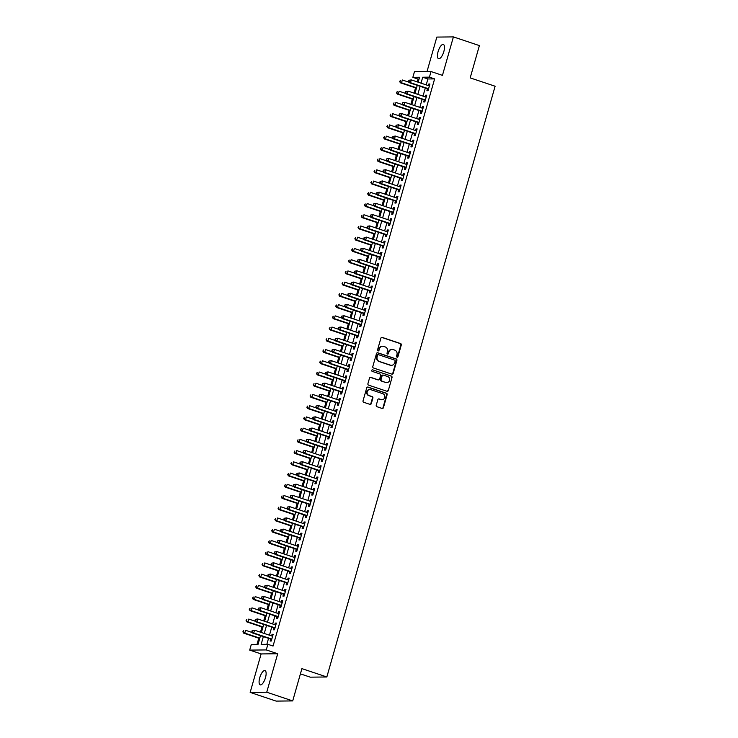 <?xml version="1.0" encoding="UTF-8"?>
<svg xmlns="http://www.w3.org/2000/svg" width="738" height="738" viewBox="0 0 738 738"><rect width="100%" height="100%" fill="white"/><g stroke="black" fill="none" stroke-linecap="round" stroke-linejoin="round"><path stroke-width="1.11" d="M397.016 357.247A0.812 0.747 89.4 0 0 397.948 356.712L401.287 345.006A1.153 1.07 89.4 0 0 400.577 343.557L382.219 337.414A1.153 1.07 89.4 0 0 380.891 338.17L377.552 349.886A0.812 0.747 89.4 0 0 378.271 350.928A0.812 0.747 89.4 0 0 378.981 350.365L379.415 348.843A3.69 3.413 89.4 0 1 383.677 346.408L385.208 346.925A3.69 3.413 89.4 0 1 387.468 351.546L387.035 353.059A0.812 0.747 89.4 0 0 387.754 354.111A0.812 0.747 89.4 0 0 388.465 353.539L388.898 352.026A3.69 3.413 89.4 0 1 393.16 349.591L394.692 350.098A3.69 3.413 89.4 0 1 396.952 354.72L396.518 356.233A0.812 0.747 89.4 0 0 397.496 356.722L400.835 345.006A1.153 1.07 89.4 0 0 400.125 343.567L381.777 337.414A1.153 1.07 89.4 0 0 381.675 337.386M378.05 350.901A0.812 0.747 89.4 0 0 378.529 350.365L379.415 348.843M387.533 354.074A0.812 0.747 89.4 0 0 388.013 353.548L388.898 352.026M265.477 677.678A7.528 2.731 -71.5 0 0 264.997 670.574A7.528 2.731 -71.5 0 0 259.739 677.742A7.528 2.731 -71.5 0 0 260.219 684.846A7.528 2.731 -71.5 0 0 265.477 677.678M443.833 51.559A7.528 2.731 -71.5 0 0 443.353 44.455A7.528 2.731 -71.5 0 0 438.095 51.623A7.528 2.731 -71.5 0 0 438.575 58.726A7.528 2.731 -71.5 0 0 443.833 51.559M376.242 405.263A1.153 1.07 89.4 0 0 376.952 406.712L382.099 408.437A1.153 1.07 89.4 0 0 383.428 407.671L387.136 394.664A1.153 1.07 89.4 0 0 386.435 393.225L368.077 387.072A1.153 1.07 89.4 0 0 366.74 387.837L363.031 400.845A1.153 1.07 89.4 0 0 363.742 402.284L369.959 404.369A1.153 1.07 89.4 0 0 371.297 403.612L372.884 398.04A1.153 1.07 89.4 0 0 372.173 396.601L369.092 395.568A3.09 2.851 89.4 0 1 369.895 389.526A3.09 2.851 89.4 0 1 370.771 389.664L382.856 393.714A3.09 2.851 89.4 0 1 382.053 399.747A3.09 2.851 89.4 0 1 381.177 399.609L379.166 398.935A1.153 1.07 89.4 0 0 377.828 399.701L376.242 405.263M292.709 700.915L276.132 701.1L250.164 692.401L266.741 692.216L292.709 700.915L301.907 668.628L326.842 676.977L495.115 86.235L470.189 77.887L479.386 45.599L453.409 36.9L442.449 75.368L431.029 71.54L429.424 77.149L434.617 78.892L273.06 646.045L267.866 644.311L266.27 649.929L249.693 650.104L251.289 644.495L258.014 644.422L260.505 635.667M266.741 692.216L277.691 653.748L266.27 649.929M391.86 374.148A1.153 1.07 89.4 0 0 393.197 373.391L396.906 360.384A1.153 1.07 89.4 0 0 396.195 358.936L377.838 352.792A1.153 1.07 89.4 0 0 376.509 353.548L372.801 366.555A1.153 1.07 89.4 0 0 373.511 368.004L391.86 374.148M392.016 377.524L388.317 390.531A1.153 1.07 89.4 0 1 386.98 391.288L368.622 385.144A1.153 1.07 89.4 0 1 367.921 383.695L369.507 378.133A1.153 1.07 89.4 0 1 370.836 377.376L378.28 379.867A1.153 1.07 89.4 0 0 379.618 379.101L380.67 375.411A1.153 1.07 89.4 0 0 379.959 373.963L372.21 371.371A0.812 0.747 89.4 0 1 372.422 369.793A0.812 0.747 89.4 0 1 372.653 369.83L391.315 376.076A1.153 1.07 89.4 0 1 392.016 377.524L388.317 390.531M453.409 36.9L436.831 37.085L427.007 71.586M427.45 88.772L426.896 90.737L428.012 90.719L429.931 83.984L428.815 83.994L428.354 85.608M424.258 99.999L423.695 101.964L424.811 101.955L426.73 95.211L425.614 95.23L425.153 96.835M421.057 111.226L420.494 113.191L421.61 113.182L423.538 106.447L422.413 106.457L421.951 108.071M417.856 122.462L417.293 124.427L418.418 124.418L420.337 117.674L419.212 117.683L418.76 119.298M414.655 133.689L414.092 135.654L415.217 135.644L417.136 128.91L416.02 128.919L415.559 130.534M411.453 144.925L410.9 146.89L412.016 146.871L413.935 140.137L412.819 140.146L412.358 141.761M408.262 156.152L407.699 158.117L408.815 158.107L410.734 151.364L409.618 151.382L409.156 152.987M405.061 167.388L404.498 169.353L405.614 169.334L407.542 162.6L406.417 162.609L405.955 164.223M401.859 178.614L401.297 180.579L402.422 180.57L404.341 173.827L403.216 173.845L402.764 175.45M398.658 189.841L398.096 191.815L399.221 191.797L401.14 185.063L400.024 185.072L399.562 186.686M395.457 201.077L394.904 203.042L396.02 203.033L397.939 196.29L396.823 196.299L396.361 197.913M392.265 212.304L391.703 214.269L392.819 214.26L394.738 207.526L393.622 207.535L393.16 209.149M389.064 223.54L388.502 225.505L389.627 225.487L391.546 218.752L390.42 218.762L389.959 220.376M385.863 234.767L385.301 236.732L386.426 236.723L388.345 229.979L387.219 229.998L386.767 231.603M382.662 246.003L382.109 247.968L383.225 247.95L385.144 241.215L384.028 241.225L383.566 242.839M379.461 257.23L378.908 259.195L380.024 259.186L381.943 252.442L380.826 252.461L380.365 254.066M376.269 268.457L375.707 270.431L376.823 270.412L378.742 263.678L377.625 263.687L377.164 265.302M373.068 279.693L372.505 281.658L373.631 281.648L375.55 274.905L374.424 274.923L373.963 276.529M369.867 290.92L369.304 292.885L370.43 292.875L372.349 286.141L371.223 286.15L370.771 287.765M366.666 302.156L366.113 304.121L367.229 304.102L369.148 297.368L368.031 297.377L367.57 298.991M363.465 313.382L362.911 315.347L364.028 315.338L365.947 308.595L364.83 308.613L364.369 310.228M360.273 324.619L359.71 326.583L360.827 326.565L362.745 319.831L361.629 319.84L361.168 321.454M357.072 335.845L356.509 337.81L357.635 337.801L359.554 331.058L358.428 331.076L357.967 332.681M353.871 347.081L353.308 349.046L354.434 349.028L356.353 342.294L355.227 342.303L354.775 343.917M350.67 358.308L350.116 360.273L351.233 360.264L353.151 353.52L352.035 353.539L351.574 355.144M347.469 369.535L346.915 371.5L348.032 371.491L349.95 364.756L348.834 364.766L348.373 366.38M344.277 380.771L343.714 382.736L344.831 382.727L346.749 375.983L345.633 375.993L345.172 377.607M341.076 391.998L340.513 393.963L341.639 393.954L343.557 387.21L342.432 387.229L341.971 388.843M337.875 403.234L337.312 405.199L338.438 405.18L340.356 398.446L339.231 398.455L338.779 400.07M334.674 414.461L334.12 416.426L335.236 416.416L337.155 409.673L336.039 409.691L335.578 411.297M331.473 425.697L330.919 427.662L332.035 427.643L333.954 420.909L332.838 420.918L332.377 422.533M328.281 436.924L327.718 438.889L328.834 438.879L330.753 432.136L329.637 432.154L329.176 433.76M325.08 448.151L324.517 450.115L325.642 450.106L327.561 443.372L326.436 443.381L325.984 444.996M321.879 459.387L321.316 461.351L322.441 461.342L324.36 454.599L323.235 454.608L322.783 456.222M318.678 470.613L318.124 472.578L319.24 472.569L321.159 465.835L320.043 465.844L319.582 467.458M315.486 481.849L314.923 483.814L316.039 483.796L317.958 477.062L316.842 477.071L316.381 478.685M312.285 493.076L311.722 495.041L312.838 495.032L314.766 488.288L313.641 488.307L313.18 489.912M309.084 504.312L308.521 506.277L309.646 506.259L311.565 499.525L310.44 499.534L309.988 501.148M305.883 515.539L305.32 517.504L306.445 517.495L308.364 510.751L307.248 510.77L306.787 512.375M302.681 526.766L302.128 528.731L303.244 528.722L305.163 521.987L304.047 521.997L303.586 523.611M299.49 538.002L298.927 539.967L300.043 539.958L301.962 533.214L300.846 533.223L300.384 534.838M296.289 549.229L295.726 551.194L296.842 551.185L298.77 544.45L297.645 544.46L297.183 546.074M293.087 560.465L292.525 562.43L293.65 562.411L295.569 555.677L294.444 555.686L293.992 557.301M289.886 571.692L289.324 573.657L290.449 573.647L292.368 566.904L291.252 566.922L290.79 568.528M286.685 582.928L286.132 584.893L287.248 584.874L289.167 578.14L288.051 578.149L287.589 579.764M283.493 594.155L282.931 596.12L284.047 596.11L285.966 589.367L284.85 589.385L284.388 590.99M280.292 605.381L279.73 607.346L280.846 607.337L282.774 600.603L281.648 600.612L281.187 602.226M277.091 616.617L276.529 618.582L277.654 618.573L279.573 611.83L278.447 611.839L277.995 613.453M273.89 627.844L273.328 629.809L274.453 629.8L276.372 623.066L275.256 623.075L274.794 624.689M434.617 78.892L427.902 78.966L426.213 84.888M425.309 88.053L423.012 96.124M422.108 99.279L419.811 107.351M418.916 110.515L416.619 118.578M415.715 121.742L413.418 129.814M412.514 132.978L410.217 141.041M409.313 144.205L407.016 152.277M406.121 155.432L403.815 163.504M402.92 166.668L400.623 174.74M399.719 177.895L397.422 185.967M396.518 189.131L394.221 197.194M393.317 200.358L391.02 208.43M390.125 211.594L387.819 219.656M386.924 222.821L384.627 230.893M383.723 234.047L381.426 242.119M380.522 245.284L378.225 253.355M377.321 256.51L375.024 264.582M374.129 267.746L371.823 275.809M370.928 278.973L368.631 287.045M367.727 290.209L365.43 298.272M364.526 301.436L362.229 309.508M361.325 312.672L359.028 320.735M358.133 323.899L355.827 331.971M354.932 335.126L352.635 343.198M351.731 346.362L349.434 354.434M348.53 357.589L346.233 365.661M345.329 368.825L343.032 376.887M342.137 380.052L339.831 388.123M338.936 391.288L336.639 399.35M335.735 402.514L333.438 410.586M332.534 413.741L330.237 421.813M329.332 424.977L327.035 433.049M326.141 436.204L323.834 444.276M322.94 447.44L320.643 455.503M319.739 458.667L317.441 466.739M316.537 469.903L314.24 477.966M313.336 481.13L311.039 489.202M310.144 492.357L307.847 500.429M306.943 503.593L304.646 511.665M303.742 514.82L301.445 522.891M300.541 526.056L298.244 534.118M297.349 537.282L295.043 545.354M294.148 548.519L291.851 556.581M290.947 559.745L288.65 567.817M287.746 570.972L285.449 579.044M284.545 582.208L282.248 590.28M281.353 593.435L279.047 601.507M278.152 604.671L275.855 612.734M274.951 615.898L272.654 623.97M271.75 627.134L269.453 635.197M268.549 638.361L266.852 644.32M270.689 639.08L270.136 641.045L271.252 641.027L273.171 634.293L272.054 634.302L271.593 635.916M419.055 79.067L418.04 79.077L417.247 81.881M415.54 87.877L414.046 93.117M412.339 99.104L410.845 104.344M409.138 110.34L407.644 115.58M405.937 121.567L404.442 126.807M402.736 132.803L401.251 138.043M399.544 144.03L398.05 149.27M396.343 155.266L394.848 160.506M393.142 166.493L391.647 171.733M389.941 177.72L388.446 182.959M386.74 188.956L385.254 194.195M383.548 200.183L382.053 205.422M380.347 211.419L378.852 216.658M377.146 222.645L375.651 227.885M373.945 233.881L372.45 239.121M370.744 245.108L369.258 250.348M367.552 256.335L366.057 261.575M364.351 267.571L362.856 272.811M361.15 278.798L359.655 284.038M357.948 290.034L356.454 295.274M354.747 301.261L353.262 306.501M351.556 312.497L350.061 317.737M348.354 323.724L346.86 328.964M345.153 334.951L343.659 340.19M341.952 346.187L340.467 351.426M338.76 357.413L337.266 362.653M335.559 368.649L334.065 373.889M332.358 379.876L330.864 385.116M329.157 391.112L327.663 396.352M325.956 402.339L324.471 407.579M322.764 413.575L321.27 418.806M319.563 424.802L318.069 430.042M316.362 436.029L314.868 441.269M313.161 447.265L311.667 452.505M309.96 458.492L308.475 463.732M306.768 469.728L305.274 474.968M303.567 480.955L302.073 486.194M300.366 492.191L298.872 497.421M297.165 503.417L295.67 508.657M293.964 514.644L292.479 519.884M290.772 525.88L289.278 531.12M287.571 537.107L286.076 542.347M284.37 548.343L282.875 553.583M281.169 559.57L279.674 564.81M277.968 570.806L276.482 576.037M274.776 582.033L273.281 587.273M271.575 593.26L270.08 598.5M268.374 604.496L266.879 609.736M265.173 615.723L263.678 620.962M261.972 626.959L260.486 632.198M258.78 638.185L256.999 644.431M300.421 673.868L310.264 677.161L326.842 676.977M277.691 653.748L261.123 653.933L250.164 692.401M261.123 653.933L249.693 650.104M418.04 79.077L412.846 77.333L414.452 71.724L431.029 71.54M263.355 636.617L261.151 644.385L267.866 644.311M429.424 77.149L422.708 77.232L421.02 83.154M420.116 86.309L417.819 94.381M416.915 97.545L414.618 105.608M413.723 108.772L411.417 116.844M410.522 120.008L408.225 128.071M407.321 131.235L405.024 139.307M404.12 142.462L401.823 150.534M400.918 153.698L398.621 161.77M397.727 164.925L395.42 172.996M394.526 176.161L392.229 184.223M391.325 187.387L389.027 195.459M388.123 198.623L385.826 206.686M384.922 209.85L382.625 217.922M381.731 221.077L379.424 229.149M378.529 232.313L376.232 240.385M375.328 243.54L373.031 251.612M372.127 254.776L369.83 262.839M368.926 266.003L366.629 274.075M365.734 277.239L363.437 285.302M362.533 288.466L360.236 296.538M359.332 299.693L357.035 307.764M356.131 310.929L353.834 319M352.93 322.155L350.633 330.227M349.738 333.391L347.441 341.454M346.537 344.618L344.24 352.69M343.336 355.854L341.039 363.917M340.135 367.081L337.838 375.153M336.943 378.308L334.637 386.38M333.742 389.544L331.445 397.616M330.541 400.771L328.244 408.843M327.34 412.007L325.043 420.079M324.139 423.234L321.842 431.306M320.947 434.47L318.641 442.532M317.746 445.697L315.449 453.769M314.545 456.933L312.248 464.995M311.344 468.16L309.047 476.231M308.143 479.386L305.846 487.458M304.951 490.622L302.645 498.694M301.75 501.849L299.453 509.921M298.549 513.085L296.252 521.148M295.348 524.312L293.051 532.384M292.147 535.548L289.849 543.611M288.955 546.775L286.648 554.847M285.754 558.002L283.457 566.074M282.553 569.238L280.255 577.31M279.351 580.465L277.054 588.537M276.15 591.701L273.853 599.763M272.959 602.928L270.652 610.999M269.757 614.164L267.46 622.226M266.556 625.39L264.259 633.462M418.16 82.195L419.571 77.259L412.846 77.333M261.4 632.503L263.706 624.431M264.601 621.276L266.898 613.204M267.802 610.04L270.099 601.977M271.003 598.813L273.3 590.741M274.204 587.577L276.501 579.514M277.396 576.35L279.702 568.278M280.597 565.124L282.894 557.052M283.798 553.887L286.095 545.816M286.999 542.661L289.296 534.589M290.2 531.425L292.497 523.353M293.392 520.198L295.698 512.126M296.593 508.962L298.89 500.899M299.794 497.735L302.091 489.663M302.995 486.499L305.292 478.436M306.196 475.272L308.493 467.2M309.388 464.045L311.694 455.973M312.589 452.809L314.886 444.737M315.79 441.582L318.087 433.51M318.991 430.346L321.288 422.284M322.192 419.119L324.489 411.048M325.384 407.883L327.69 399.821M328.585 396.657L330.882 388.585M331.786 385.43L334.083 377.358M334.987 374.194L337.284 366.122M338.189 362.967L340.486 354.895M341.38 351.731L343.687 343.668M344.581 340.504L346.878 332.432M347.782 329.268L350.08 321.205M350.984 318.041L353.281 309.969M354.185 306.814L356.482 298.742M357.376 295.578L359.683 287.506M360.578 284.351L362.875 276.28M363.779 273.115L366.076 265.053M366.98 261.889L369.277 253.817M370.181 250.652L372.478 242.59M373.373 239.426L375.67 231.354M376.574 228.199L378.871 220.127M379.775 216.963L382.072 208.891M382.976 205.736L385.273 197.664M386.168 194.5L388.474 186.437M389.369 183.273L391.666 175.201M392.57 172.037L394.867 163.974M395.771 160.81L398.068 152.738M398.972 149.583L401.269 141.512M402.164 138.347L404.47 130.275M405.365 127.121L407.662 119.049M408.566 115.884L410.863 107.822M411.767 104.658L414.064 96.586M414.968 93.422L417.265 85.359M427.902 78.966L422.708 77.232M428.815 83.994L429.83 84.335M425.614 95.23L426.629 95.571M422.413 106.457L423.437 106.798M419.212 117.683L420.236 118.025M416.02 128.919L417.035 129.261M412.819 140.146L413.834 140.488M409.618 151.382L410.632 151.724M406.417 162.609L407.441 162.95M403.216 173.845L404.239 174.186M400.024 185.072L401.038 185.413M396.823 196.299L397.837 196.64M393.622 207.535L394.636 207.876M390.42 218.762L391.444 219.103M387.219 229.998L388.243 230.339M384.028 241.225L385.042 241.566M380.826 252.461L381.841 252.802M377.625 263.687L378.64 264.029M374.424 274.923L375.448 275.265M371.223 286.15L372.247 286.492M368.031 297.377L369.046 297.718M364.83 308.613L365.845 308.954M361.629 319.84L362.653 320.181M358.428 331.076L359.452 331.417M355.227 342.303L356.251 342.644M352.035 353.539L353.05 353.88M348.834 364.766L349.849 365.107M345.633 375.993L346.657 376.334M342.432 387.229L343.456 387.57M339.231 398.455L340.255 398.797M336.039 409.691L337.054 410.033M332.838 420.918L333.853 421.26M329.637 432.154L330.661 432.496M326.436 443.381L327.46 443.722M323.235 454.608L324.259 454.949M320.043 465.844L321.058 466.185M316.842 477.071L317.857 477.412M313.641 488.307L314.665 488.648M310.44 499.534L311.464 499.875M307.248 510.77L308.263 511.111M304.047 521.997L305.062 522.338M300.846 533.223L301.86 533.565M297.645 544.46L298.669 544.801M294.444 555.686L295.468 556.028M291.252 566.922L292.266 567.264M288.051 578.149L289.065 578.491M284.85 589.385L285.864 589.727M281.648 600.612L282.672 600.953M278.447 611.839L279.471 612.18M275.256 623.075L276.27 623.416M272.054 634.302L273.069 634.643M391.896 349.434A3.69 3.413 89.4 0 0 388.446 352.026M382.413 346.26A3.69 3.413 89.4 0 0 378.963 348.853M391.97 374.175A1.153 1.07 89.4 0 0 392.745 373.391L396.454 360.384A1.153 1.07 89.4 0 0 395.752 358.945L377.395 352.792A1.153 1.07 89.4 0 0 377.293 352.764M395.125 361.113A0.812 0.747 89.4 0 0 394.636 360.107L378.52 354.71A0.812 0.747 89.4 0 0 377.588 355.236L377.136 356.841A3.69 3.413 89.4 0 0 379.397 361.463L390.402 365.144A3.69 3.413 89.4 0 0 394.673 362.718L395.125 361.113M378.068 354.71A0.812 0.747 89.4 0 0 377.146 355.246L377.588 355.236M391.232 365.31A3.69 3.413 89.4 0 1 389.959 365.153L378.945 361.463A3.69 3.413 89.4 0 1 376.684 356.841L377.146 355.246M387.081 391.325A1.153 1.07 89.4 0 0 387.865 390.531M378.382 379.895A1.153 1.07 89.4 0 1 377.838 379.867L370.393 377.376A1.153 1.07 89.4 0 0 370.291 377.349M372.653 369.83L391.315 376.076M386.011 382.45A3.09 2.851 89.4 0 0 389.673 379.95A3.09 2.851 89.4 0 0 387.69 376.555L383.428 375.125A1.153 1.07 89.4 0 0 382.099 375.891L381.048 379.581A1.153 1.07 89.4 0 0 381.749 381.029L385.559 382.459A3.09 2.851 89.4 0 0 386.657 382.579M382.884 375.107A1.153 1.07 89.4 0 0 381.647 375.891L382.099 375.891M385.559 382.459L381.306 381.029A1.153 1.07 89.4 0 1 380.596 379.59L381.647 375.891M391.574 377.524A1.153 1.07 89.4 0 0 390.863 376.085M381.823 399.747A3.09 2.851 89.4 0 1 380.725 399.618L378.714 398.944A1.153 1.07 89.4 0 0 378.612 398.917M369.673 389.544A3.09 2.851 89.4 0 0 368.64 395.568L369.092 395.568M370.061 404.396A1.153 1.07 89.4 0 0 370.845 403.612L372.432 398.05A1.153 1.07 89.4 0 0 371.731 396.601L368.64 395.568M382.201 408.465A1.153 1.07 89.4 0 0 382.985 407.68L386.684 394.673A1.153 1.07 89.4 0 0 385.983 393.225L367.625 387.081A1.153 1.07 89.4 0 0 367.524 387.053M409.101 82.259L402.339 79.99L401.537 82.804L400.411 82.813L416.453 88.182M400.088 81.512L400.411 80.387L399.636 81.512L401.537 82.804L416.555 87.831M400.411 82.813L399.636 81.512M408.917 80.294L408.603 81.42L408.917 80.294L411.297 79.898L429.368 85.949M409.369 80.285L411.297 79.898L410.494 82.702L409.378 82.711L428.28 89.049A1.172 1.089 89.4 0 1 428.464 89.132M428.575 88.754L410.494 82.702L409.046 81.411M408.603 81.42L409.378 82.711M405.909 93.495L399.138 91.226L398.336 94.03L397.219 94.04L413.262 99.418M396.887 92.739L397.21 91.613L396.444 92.748L398.336 94.03L413.363 99.067M397.219 94.04L396.444 92.748M402.708 104.722L395.937 102.453L395.134 105.266L394.018 105.276L410.06 110.645M393.686 103.975L394.009 102.85L393.243 103.975L395.134 105.266L410.162 110.294M394.018 105.276L393.243 103.975M399.507 115.949L392.736 113.689L391.933 116.493L390.817 116.503L406.859 121.881M390.494 115.202L390.808 114.076L390.042 115.211L391.933 116.493L406.961 121.521M390.817 116.503L390.042 115.211M396.306 127.185L389.535 124.916L388.741 127.72L387.616 127.739L403.658 133.108M387.293 126.429L387.616 125.312L386.841 126.438L388.741 127.72L403.76 132.757M387.616 127.739L386.841 126.438M405.725 91.521L405.402 92.647L405.725 91.521L408.096 91.125L426.177 97.176M406.168 91.521L408.096 91.125L407.293 93.929L406.177 93.947L425.088 100.276A1.172 1.089 89.4 0 1 425.263 100.359M425.374 99.99L407.293 93.929L405.854 92.637M405.402 92.647L406.177 93.947M402.524 102.757L402.201 103.873L402.524 102.757L404.894 102.351L422.975 108.412M402.966 102.748L404.894 102.351L404.101 105.165L402.976 105.174L421.887 111.512A1.172 1.089 89.4 0 1 422.071 111.586M422.173 111.217L404.101 105.165L402.653 103.873M402.201 103.873L402.976 105.174M399.323 113.984L399 115.11L399.323 113.984L401.693 113.587L419.774 119.639M399.775 113.984L401.693 113.587L400.9 116.392L399.775 116.41L418.686 122.739A1.172 1.089 89.4 0 1 418.87 122.822M418.972 122.453L400.9 116.392L399.452 115.1M399 115.11L399.775 116.41M396.121 125.211L395.808 126.336L396.121 125.211L398.502 124.814L416.573 130.875M396.574 125.211L398.502 124.814L397.699 127.628L396.583 127.637L415.485 133.965A1.172 1.089 89.4 0 1 415.669 134.048M415.78 133.679L397.699 127.628L396.251 126.336M395.808 126.336L396.583 127.637M393.105 138.412L386.343 136.143L385.54 138.956L384.415 138.965L400.457 144.344M384.092 137.665L384.415 136.539L383.64 137.665L385.54 138.956L400.559 143.984M384.415 138.965L383.64 137.665M392.92 136.447L392.607 137.572L392.92 136.447L395.3 136.05L413.372 142.102M393.372 136.438L395.3 136.05L394.498 138.855L393.382 138.864L412.284 145.202A1.172 1.089 89.4 0 1 412.468 145.285M412.579 144.906L394.498 138.855L393.05 137.563M392.607 137.572L393.382 138.864M389.913 149.648L383.142 147.379L382.339 150.183L381.223 150.201L397.265 155.57M380.891 148.892L381.214 147.775L380.448 148.901L382.339 150.183L397.367 155.22M381.223 150.201L380.448 148.901M389.729 147.674L389.406 148.799L389.729 147.674L392.099 147.277L410.18 153.329M390.171 147.674L392.099 147.277L391.297 150.082L390.181 150.1L409.092 156.428A1.172 1.089 89.4 0 1 409.267 156.511M409.378 156.142L391.297 150.082L389.858 148.799M389.406 148.799L390.181 150.1M386.712 160.875L379.941 158.605L379.138 161.419L378.022 161.428L394.064 166.797M377.69 160.128L378.013 159.002L377.247 160.128L379.138 161.419L394.166 166.447M378.022 161.428L377.247 160.128M386.527 158.91L386.205 160.035L386.527 158.91L388.898 158.513L406.979 164.565M386.97 158.901L388.898 158.513L388.105 161.318L386.98 161.327L405.891 167.664A1.172 1.089 89.4 0 1 406.075 167.747M406.177 167.369L388.105 161.318L386.657 160.026M386.205 160.035L386.98 161.327M383.511 172.111L376.74 169.841L375.937 172.646L374.821 172.655L390.863 178.033M374.498 171.354L374.812 170.229L374.046 171.364L375.937 172.646L390.965 177.683M374.821 172.655L374.046 171.364M383.326 170.137L383.004 171.262L383.326 170.137L385.697 169.74L403.778 175.792M383.778 170.137L385.697 169.74L384.904 172.544L383.778 172.563L402.69 178.891A1.172 1.089 89.4 0 1 402.874 178.974M402.976 178.605L384.904 172.544L383.456 171.253M383.004 171.262L383.778 172.563M380.31 183.338L373.539 181.068L372.745 183.882L371.62 183.891L387.662 189.26M371.297 182.59L371.62 181.465L370.845 182.59L372.745 183.882L387.764 188.91M371.62 183.891L370.845 182.59M380.125 181.373L379.812 182.489L380.125 181.373L382.505 180.967L400.577 187.028M380.577 181.363L382.505 180.967L381.703 183.78L380.587 183.79L399.489 190.127A1.172 1.089 89.4 0 1 399.673 190.201M399.784 189.832L381.703 183.78L380.255 182.489M379.812 182.489L380.587 183.79M377.109 194.564L370.347 192.304L369.544 195.109L368.419 195.118L384.461 200.496M368.096 193.817L368.419 192.692L367.644 193.826L369.544 195.109L384.563 200.136M368.419 195.118L367.644 193.826M376.924 192.6L376.611 193.725L376.924 192.6L379.304 192.203L397.376 198.254M377.376 192.6L379.304 192.203L378.502 195.007L377.386 195.026L396.288 201.354A1.172 1.089 89.4 0 1 396.472 201.437M396.583 201.068L378.502 195.007L377.053 193.716M376.611 193.725L377.386 195.026M373.917 205.801L367.146 203.531L366.343 206.336L365.227 206.354L381.269 211.723M364.895 205.044L365.218 203.928L364.452 205.053L366.343 206.336L381.371 211.372M365.227 206.354L364.452 205.053M373.732 203.836L373.41 204.952L373.732 203.836L376.103 203.43L394.184 209.491M374.175 203.826L376.103 203.43L375.301 206.243L374.184 206.253L393.096 212.59A1.172 1.089 89.4 0 1 393.271 212.664M393.382 212.295L375.301 206.243L373.862 204.952M373.41 204.952L374.184 206.253M370.716 217.027L363.945 214.758L363.142 217.572L362.026 217.581L378.068 222.959M361.694 216.28L362.017 215.155L361.251 216.28L363.142 217.572L378.17 222.599M362.026 217.581L361.251 216.28M370.531 215.062L370.208 216.188L370.531 215.062L372.902 214.666L390.983 220.717M370.974 215.053L372.902 214.666L372.109 217.47L370.983 217.479L389.895 223.817A1.172 1.089 89.4 0 1 390.079 223.9M390.181 223.522L372.109 217.47L370.661 216.179M370.208 216.188L370.983 217.479M367.515 228.263L360.744 225.994L359.941 228.798L358.825 228.817L374.867 234.186M358.502 227.507L358.816 226.391L358.05 227.516L359.941 228.798L374.969 233.835M358.825 228.817L358.05 227.516M367.33 226.289L367.007 227.415L367.33 226.289L369.71 225.893L387.782 231.944M367.782 226.289L369.71 225.893L368.908 228.706L367.782 228.715L386.694 235.044A1.172 1.089 89.4 0 1 386.878 235.127M386.98 234.758L368.908 228.706L367.459 227.415M367.007 227.415L367.782 228.715M364.314 239.49L357.543 237.221L356.749 240.034L355.624 240.044L371.666 245.413M355.301 238.743L355.624 237.618L354.849 238.743L356.749 240.034L371.767 245.062M355.624 240.044L354.849 238.743M364.129 237.525L363.816 238.651L364.129 237.525L366.509 237.129L384.581 243.18M364.581 237.516L366.509 237.129L365.707 239.933L364.59 239.942L383.492 246.28A1.172 1.089 89.4 0 1 383.677 246.363M383.788 245.985L365.707 239.933L364.258 238.642M363.816 238.651L364.59 239.942M361.113 250.726L354.351 248.457L353.548 251.261L352.423 251.271L368.465 256.649M352.1 249.97L352.423 248.844L351.657 249.979L353.548 251.261L368.566 256.298M352.423 251.271L351.657 249.979M360.937 248.752L360.614 249.878L360.937 248.752L363.308 248.355L381.389 254.407M361.38 248.752L363.308 248.355L362.506 251.16L361.389 251.178L380.291 257.507A1.172 1.089 89.4 0 1 380.476 257.59M380.587 257.221L362.506 251.16L361.057 249.868M360.614 249.878L361.389 251.178M357.921 261.953L351.15 259.684L350.347 262.497L349.231 262.507L365.273 267.876M348.899 261.206L349.222 260.08L348.456 261.206L350.347 262.497L365.375 267.525M349.231 262.507L348.456 261.206M357.736 259.988L357.413 261.104L357.736 259.988L360.107 259.582L378.188 265.643M358.179 259.979L360.107 259.582L359.305 262.396L358.188 262.405L377.1 268.743A1.172 1.089 89.4 0 1 377.284 268.826M377.386 268.447L359.305 262.396L357.865 261.104M357.413 261.104L358.188 262.405M354.72 273.18L347.949 270.92L347.146 273.724L346.03 273.733L362.072 279.112M345.698 272.433L346.021 271.307L345.255 272.442L347.146 273.724L362.173 278.752M346.03 273.733L345.255 272.442M354.535 271.215L354.212 272.34L354.535 271.215L356.906 270.818L374.987 276.87M354.978 271.215L356.906 270.818L356.113 273.623L354.987 273.641L373.898 279.97A1.172 1.089 89.4 0 1 374.083 280.053M374.184 279.684L356.113 273.623L354.664 272.331M354.212 272.34L354.987 273.641M351.519 284.416L344.747 282.147L343.954 284.951L342.829 284.969L358.871 290.338M342.506 283.66L342.819 282.543L342.054 283.669L343.954 284.951L358.972 289.988M342.829 284.969L342.054 283.669M351.334 282.451L351.011 283.567L351.334 282.451L353.714 282.045L371.786 288.106M351.786 282.442L353.714 282.045L352.912 284.859L351.786 284.868L370.697 291.206A1.172 1.089 89.4 0 1 370.882 291.279M370.983 290.91L352.912 284.859L351.463 283.567M351.011 283.567L351.786 284.868M348.318 295.643L341.546 293.373L340.753 296.187L339.628 296.196L355.67 301.574M339.305 294.896L339.628 293.77L338.853 294.896L340.753 296.187L355.771 301.215M339.628 296.196L338.853 294.896M348.133 293.678L347.819 294.803L348.133 293.678L350.513 293.281L368.585 299.333M348.585 293.669L350.513 293.281L349.711 296.086L348.594 296.095L367.496 302.432A1.172 1.089 89.4 0 1 367.681 302.515M367.792 302.137L349.711 296.086L348.262 294.794M347.819 294.803L348.594 296.095M345.126 306.879L338.355 304.609L337.552 307.414L336.436 307.432L352.478 312.801M336.104 306.122L336.427 305.006L335.661 306.132L337.552 307.414L352.57 312.451M336.436 307.432L335.661 306.132M344.941 304.905L344.618 306.03L344.941 304.905L347.312 304.508L365.393 310.569M345.384 304.905L347.312 304.508L346.509 307.322L345.393 307.331L364.304 313.659A1.172 1.089 89.4 0 1 364.48 313.742M364.59 313.373L346.509 307.322L345.061 306.03M344.618 306.03L345.393 307.331M341.925 318.106L335.153 315.836L334.351 318.65L333.235 318.659L349.277 324.037M332.903 317.358L333.225 316.233L332.46 317.358L334.351 318.65L349.378 323.678M333.235 318.659L332.46 317.358M341.74 316.141L341.417 317.266L341.74 316.141L344.111 315.744L362.192 321.796M342.183 316.132L344.111 315.744L343.308 318.548L342.192 318.558L361.103 324.895A1.172 1.089 89.4 0 1 361.288 324.978M361.389 324.6L343.308 318.548L341.869 317.257M341.417 317.266L342.192 318.558M338.724 329.342L331.952 327.072L331.15 329.877L330.034 329.886L346.076 335.264M329.711 328.585L330.024 327.46L329.259 328.594L331.15 329.877L346.177 334.914M330.034 329.886L329.259 328.594M338.539 327.368L338.216 328.493L338.539 327.368L340.91 326.971L358.991 333.022M338.991 327.368L340.91 326.971L340.117 329.775L338.991 329.794L357.902 336.122A1.172 1.089 89.4 0 1 358.087 336.205M358.188 335.836L340.117 329.775L338.668 328.484M338.216 328.493L338.991 329.794M335.522 340.569L328.751 338.299L327.958 341.113L326.833 341.122L342.875 346.491M326.51 339.821L326.823 338.696L326.058 339.821L327.958 341.113L342.976 346.14M326.833 341.122L326.058 339.821M335.338 338.604L335.015 339.72L335.338 338.604L337.718 338.198L355.79 344.259M335.79 338.594L337.718 338.198L336.915 341.011L335.79 341.021L354.701 347.358A1.172 1.089 89.4 0 1 354.886 347.441M354.987 347.063L336.915 341.011L335.467 339.72M335.015 339.72L335.79 341.021M332.321 351.795L325.55 349.535L324.757 352.34L323.631 352.349L339.674 357.727M323.309 351.048L323.631 349.923L322.857 351.057L324.757 352.34L339.775 357.367M323.631 352.349L322.857 351.057M332.137 349.83L331.823 350.956L332.137 349.83L334.517 349.434L352.589 355.485M332.589 349.83L334.517 349.434L333.714 352.238L332.598 352.257L351.5 358.585A1.172 1.089 89.4 0 1 351.685 358.668M351.795 358.299L333.714 352.238L332.266 350.947M331.823 350.956L332.598 352.257M329.13 363.031L322.358 360.762L321.556 363.566L320.44 363.585L336.482 368.954M320.108 362.275L320.43 361.159L319.665 362.284L321.556 363.566L336.574 368.603M320.44 363.585L319.665 362.284M328.945 361.066L328.622 362.183L328.945 361.066L331.316 360.661L349.397 366.721M329.388 361.057L331.316 360.661L330.513 363.474L329.397 363.483L348.308 369.821A1.172 1.089 89.4 0 1 348.484 369.895M348.594 369.526L330.513 363.474L329.065 362.183M328.622 362.183L329.397 363.483M325.928 374.258L319.157 371.998L318.355 374.803L317.239 374.812L333.281 380.19M316.906 373.511L317.229 372.386L316.464 373.511L318.355 374.803L333.382 379.83M317.239 374.812L316.464 373.511M325.744 372.293L325.421 373.419L325.744 372.293L328.115 371.897L346.196 377.948M326.187 372.284L328.115 371.897L327.312 374.701L326.196 374.71L345.107 381.048A1.172 1.089 89.4 0 1 345.292 381.131M345.393 380.753L327.312 374.701L325.873 373.41M325.421 373.419L326.196 374.71M322.727 385.494L315.956 383.225L315.154 386.029L314.037 386.048L330.08 391.417M313.715 384.738L314.028 383.622L313.263 384.747L315.154 386.029L330.181 391.066M314.037 386.048L313.263 384.747M322.543 383.52L322.22 384.646L322.543 383.52L324.914 383.123L342.995 389.184M322.995 383.52L324.914 383.123L324.12 385.937L322.995 385.946L341.906 392.275A1.172 1.089 89.4 0 1 342.091 392.358M342.192 391.989L324.12 385.937L322.672 384.646M322.22 384.646L322.995 385.946M319.526 396.721L312.755 394.452L311.962 397.265L310.836 397.275L326.879 402.653M310.514 395.974L310.827 394.848L310.061 395.974L311.962 397.265L326.98 402.293M310.836 397.275L310.061 395.974M319.342 394.756L319.028 395.882L319.342 394.756L321.722 394.36L339.794 400.411M319.794 394.747L321.722 394.36L320.919 397.164L319.794 397.173L338.705 403.511A1.172 1.089 89.4 0 1 338.89 403.594M338.991 403.216L320.919 397.164L319.471 395.872M319.028 395.882L319.794 397.173M316.325 407.957L309.554 405.688L308.761 408.492L307.635 408.511L323.678 413.88M307.312 407.201L307.635 406.075L306.86 407.21L308.761 408.492L323.779 413.529M307.635 408.511L306.86 407.21M316.141 405.983L315.827 407.108L316.141 405.983L318.521 405.586L336.593 411.638M316.593 405.983L318.521 405.586L317.718 408.391L316.602 408.409L335.504 414.738A1.172 1.089 89.4 0 1 335.689 414.821M335.799 414.452L317.718 408.391L316.27 407.099M315.827 407.108L316.602 408.409M313.133 419.184L306.362 416.915L305.56 419.728L304.443 419.738L320.486 425.106M304.111 418.437L304.434 417.311L303.669 418.437L305.56 419.728L320.587 424.756M304.443 419.738L303.669 418.437M312.949 417.219L312.626 418.335L312.949 417.219L315.32 416.822L333.401 422.874M313.392 417.21L315.32 416.822L314.517 419.627L313.401 419.636L332.312 425.974A1.172 1.089 89.4 0 1 332.487 426.057M332.598 425.678L314.517 419.627L313.069 418.335M312.626 418.335L313.401 419.636M309.932 430.411L303.161 428.151L302.359 430.955L301.242 430.964L317.285 436.342M300.91 429.664L301.233 428.538L300.467 429.673L302.359 430.955L317.386 435.983M301.242 430.964L300.467 429.673M309.748 428.446L309.425 429.571L309.748 428.446L312.119 428.049L330.2 434.101M310.191 428.446L312.119 428.049L311.325 430.854L310.2 430.872L329.111 437.2A1.172 1.089 89.4 0 1 329.296 437.283M329.397 436.914L311.325 430.854L309.877 429.562M309.425 429.571L310.2 430.872M306.731 441.647L299.96 439.378L299.158 442.182L298.041 442.2L314.084 447.569M297.718 440.9L298.032 439.774L297.266 440.9L299.158 442.182L314.185 447.219M298.041 442.2L297.266 440.9M306.547 439.682L306.224 440.798L306.547 439.682L308.918 439.276L326.999 445.337M306.999 439.673L308.918 439.276L308.124 442.09L306.999 442.099L325.91 448.436A1.172 1.089 89.4 0 1 326.095 448.51M326.196 448.141L308.124 442.09L306.676 440.798M306.224 440.798L306.999 442.099M303.53 452.874L296.759 450.614L295.966 453.418L294.84 453.427L310.882 458.805M294.517 452.126L294.831 451.001L294.065 452.126L295.966 453.418L310.984 458.446M294.84 453.427L294.065 452.126M303.346 450.909L303.032 452.034L303.346 450.909L305.726 450.512L323.798 456.564M303.798 450.9L305.726 450.512L304.923 453.316L303.807 453.326L322.709 459.663A1.172 1.089 89.4 0 1 322.893 459.746M323.004 459.368L304.923 453.316L303.475 452.025M303.032 452.034L303.807 453.326M300.329 464.11L293.567 461.84L292.765 464.645L291.639 464.663L307.681 470.032M291.316 463.353L291.639 462.237L290.864 463.363L292.765 464.645L307.783 469.682M291.639 464.663L290.864 463.363M300.145 462.136L299.831 463.261L300.145 462.136L302.525 461.739L320.596 467.8M300.597 462.136L302.525 461.739L301.722 464.553L300.606 464.562L319.508 470.89A1.172 1.089 89.4 0 1 319.692 470.973M319.803 470.604L301.722 464.553L300.274 463.261M299.831 463.261L300.606 464.562M297.137 475.337L290.366 473.067L289.564 475.881L288.447 475.89L304.49 481.268M288.115 474.589L288.438 473.464L287.672 474.589L289.564 475.881L304.591 480.908M288.447 475.89L287.672 474.589M296.953 473.372L296.63 474.497L296.953 473.372L299.324 472.975L317.405 479.027M297.396 473.362L299.324 472.975L298.521 475.779L297.405 475.789L316.316 482.126A1.172 1.089 89.4 0 1 316.491 482.209M316.602 481.831L298.521 475.779L297.082 474.488M296.63 474.497L297.405 475.789M293.936 486.573L287.165 484.303L286.362 487.108L285.246 487.126L301.288 492.495M284.914 485.816L285.237 484.691L284.471 485.825L286.362 487.108L301.39 492.145M285.246 487.126L284.471 485.825M293.752 484.598L293.429 485.724L293.752 484.598L296.123 484.202L314.204 490.253M294.194 484.598L296.123 484.202L295.329 487.006L294.204 487.025L313.115 493.353A1.172 1.089 89.4 0 1 313.299 493.436M313.401 493.067L295.329 487.006L293.881 485.724M293.429 485.724L294.204 487.025M290.735 497.799L283.964 495.53L283.161 498.344L282.045 498.353L298.087 503.722M281.722 497.052L282.036 495.927L281.27 497.052L283.161 498.344L298.189 503.371M282.045 498.353L281.27 497.052M290.551 495.835L290.228 496.951L290.551 495.835L292.921 495.438L311.002 501.489M291.003 495.825L292.921 495.438L292.128 498.242L291.003 498.251L309.914 504.589A1.172 1.089 89.4 0 1 310.098 504.672M310.2 504.294L292.128 498.242L290.68 496.951M290.228 496.951L291.003 498.251M287.534 509.026L280.763 506.766L279.97 509.571L278.844 509.58L294.886 514.958M278.521 508.279L278.835 507.154L278.069 508.288L279.97 509.571L294.988 514.598M278.844 509.58L278.069 508.288M287.35 507.061L287.036 508.187L287.35 507.061L289.73 506.665L307.801 512.716M287.802 507.061L289.73 506.665L288.927 509.469L287.811 509.488L306.713 515.816A1.172 1.089 89.4 0 1 306.897 515.899M307.008 515.53L288.927 509.469L287.479 508.178M287.036 508.187L287.811 509.488M284.333 520.262L277.571 517.993L276.768 520.797L275.643 520.816L291.685 526.185M275.32 519.515L275.643 518.39L274.868 519.515L276.768 520.797L291.787 525.834M275.643 520.816L274.868 519.515M284.148 518.297L283.835 519.414L284.148 518.297L286.529 517.891L304.6 523.952M284.6 518.288L286.529 517.891L285.726 520.705L284.61 520.714L303.512 527.052A1.172 1.089 89.4 0 1 303.696 527.126M303.807 526.757L285.726 520.705L284.278 519.414M283.835 519.414L284.61 520.714M281.141 531.489L274.37 529.229L273.567 532.033L272.451 532.043L288.493 537.421M272.119 530.742L272.442 529.616L271.676 530.751L273.567 532.033L288.595 537.061M272.451 532.043L271.676 530.751M280.957 529.524L280.634 530.65L280.957 529.524L283.327 529.128L301.408 535.179M281.399 529.515L283.327 529.128L282.525 531.932L281.409 531.95L300.32 538.279A1.172 1.089 89.4 0 1 300.495 538.362M300.606 537.993L282.525 531.932L281.086 530.64M280.634 530.65L281.409 531.95M277.94 542.725L271.169 540.456L270.366 543.26L269.25 543.279L285.292 548.648M268.918 541.969L269.241 540.853L268.475 541.978L270.366 543.26L285.394 548.297M269.25 543.279L268.475 541.978M277.756 540.751L277.433 541.876L277.756 540.751L280.126 540.354L298.207 546.415M278.198 540.751L280.126 540.354L279.333 543.168L278.208 543.177L297.119 549.506A1.172 1.089 89.4 0 1 297.303 549.589M297.405 549.22L279.333 543.168L277.885 541.876M277.433 541.876L278.208 543.177M274.739 553.952L267.968 551.683L267.165 554.496L266.049 554.506L282.091 559.884M265.726 553.205L266.04 552.079L265.274 553.205L267.165 554.496L282.193 559.524M266.049 554.506L265.274 553.205M274.554 551.987L274.232 553.113L274.554 551.987L276.925 551.59L295.006 557.642M275.006 551.978L276.925 551.59L276.132 554.395L275.006 554.404L293.918 560.742A1.172 1.089 89.4 0 1 294.102 560.825M294.204 560.446L276.132 554.395L274.684 553.103M274.232 553.113L275.006 554.404M271.538 565.188L264.767 562.919L263.973 565.723L262.848 565.742L278.89 571.111M262.525 564.432L262.848 563.315L262.073 564.441L263.973 565.723L278.992 570.76M262.848 565.742L262.073 564.441M271.353 563.214L271.04 564.339L271.353 563.214L273.733 562.817L291.805 568.869M271.805 563.214L273.733 562.817L272.931 565.622L271.815 565.64L290.717 571.968A1.172 1.089 89.4 0 1 290.901 572.051M291.012 571.682L272.931 565.622L271.483 564.339M271.04 564.339L271.815 565.64M268.337 576.415L261.575 574.146L260.772 576.959L259.647 576.968L275.689 582.337M259.324 575.668L259.647 574.542L258.872 575.668L260.772 576.959L275.791 581.987M259.647 576.968L258.872 575.668M268.152 574.45L267.839 575.566L268.152 574.45L270.532 574.053L288.604 580.105M268.604 574.441L270.532 574.053L269.73 576.858L268.614 576.867L287.516 583.205A1.172 1.089 89.4 0 1 287.7 583.288M287.811 582.909L269.73 576.858L268.281 575.566M267.839 575.566L268.614 576.867M265.145 587.651L258.374 585.382L257.571 588.186L256.455 588.195L272.497 593.573M256.123 586.894L256.446 585.769L255.68 586.904L257.571 588.186L272.599 593.223M256.455 588.195L255.68 586.904M264.96 585.677L264.638 586.802L264.96 585.677L267.331 585.28L285.412 591.332M265.403 585.677L267.331 585.28L266.529 588.085L265.412 588.103L284.324 594.431A1.172 1.089 89.4 0 1 284.499 594.514M284.61 594.145L266.529 588.085L265.09 586.793M264.638 586.802L265.412 588.103M261.944 598.878L255.173 596.608L254.37 599.413L253.254 599.431L269.296 604.8M252.922 598.131L253.245 597.005L252.479 598.131L254.37 599.413L269.398 604.45M253.254 599.431L252.479 598.131M261.759 596.913L261.436 598.029L261.759 596.913L264.13 596.507L282.211 602.568M262.202 596.904L264.13 596.507L263.337 599.321L262.211 599.33L281.123 605.667A1.172 1.089 89.4 0 1 281.307 605.741M281.409 605.372L263.337 599.321L261.889 598.029M261.436 598.029L262.211 599.33M258.743 610.105L251.972 607.844L251.169 610.649L250.053 610.658L266.095 616.036M249.73 609.357L250.044 608.232L249.278 609.367L251.169 610.649L266.197 615.676M250.053 610.658L249.278 609.367M258.558 608.14L258.235 609.265L258.558 608.14L260.938 607.743L279.01 613.795M259.01 608.14L260.938 607.743L260.136 610.547L259.01 610.566L277.922 616.894A1.172 1.089 89.4 0 1 278.106 616.977M278.208 616.608L260.136 610.547L258.687 609.256M258.235 609.265L259.01 610.566M255.542 621.341L248.771 619.071L247.977 621.876L246.852 621.894L262.894 627.263M246.529 620.584L246.852 619.468L246.077 620.593L247.977 621.876L262.996 626.913M246.852 621.894L246.077 620.593M255.357 619.366L255.044 620.492L255.357 619.366L257.737 618.97L275.809 625.031M255.809 619.366L257.737 618.97L256.935 621.783L255.818 621.793L274.721 628.121A1.172 1.089 89.4 0 1 274.905 628.204M275.016 627.835L256.935 621.783L255.486 620.492M255.044 620.492L255.818 621.793M252.341 632.567L245.579 630.298L244.776 633.112L243.651 633.121L259.693 638.499M243.328 631.82L243.651 630.695L242.885 631.82L244.776 633.112L259.794 638.139M243.651 633.121L242.885 631.82M252.165 630.603L251.843 631.728L252.165 630.603L254.536 630.206L272.608 636.257M252.608 630.593L254.536 630.206L253.734 633.01L252.617 633.019L271.519 639.357A1.172 1.089 89.4 0 1 271.704 639.44M271.815 639.062L253.734 633.01L252.285 631.719M251.843 631.728L252.617 633.019"/></g></svg>
